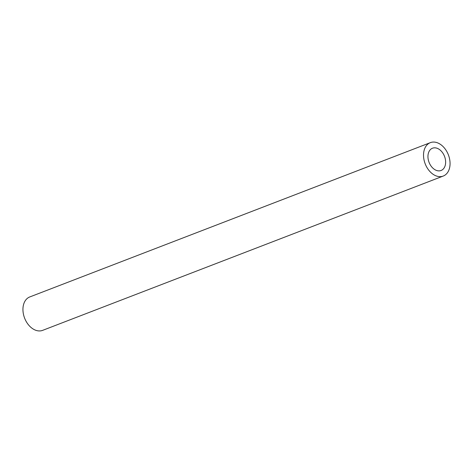 <?xml version="1.0" encoding="UTF-8"?>
<svg xmlns="http://www.w3.org/2000/svg" width="473" height="473" viewBox="0 0 473 473"><rect width="100%" height="100%" fill="white"/><g stroke="black" fill="none" stroke-linecap="round" stroke-linejoin="round"><path stroke-width="0.71" d="M444.916 157.491A11.937 8.289 68.9 0 0 432.499 148.215A11.937 8.289 68.9 0 0 428.668 161.21A11.937 8.289 68.9 0 0 441.078 170.487A11.937 8.289 68.9 0 0 444.916 157.491M430.353 142.645L29.775 296.943A17.903 12.434 68.9 0 0 24.022 316.437A17.903 12.434 68.9 0 0 42.647 330.355L443.225 176.057A17.903 12.434 68.9 0 0 448.978 156.563A17.903 12.434 68.9 0 0 430.353 142.645A17.903 12.434 68.9 0 0 424.606 162.138A17.903 12.434 68.9 0 0 443.225 176.057"/></g></svg>
